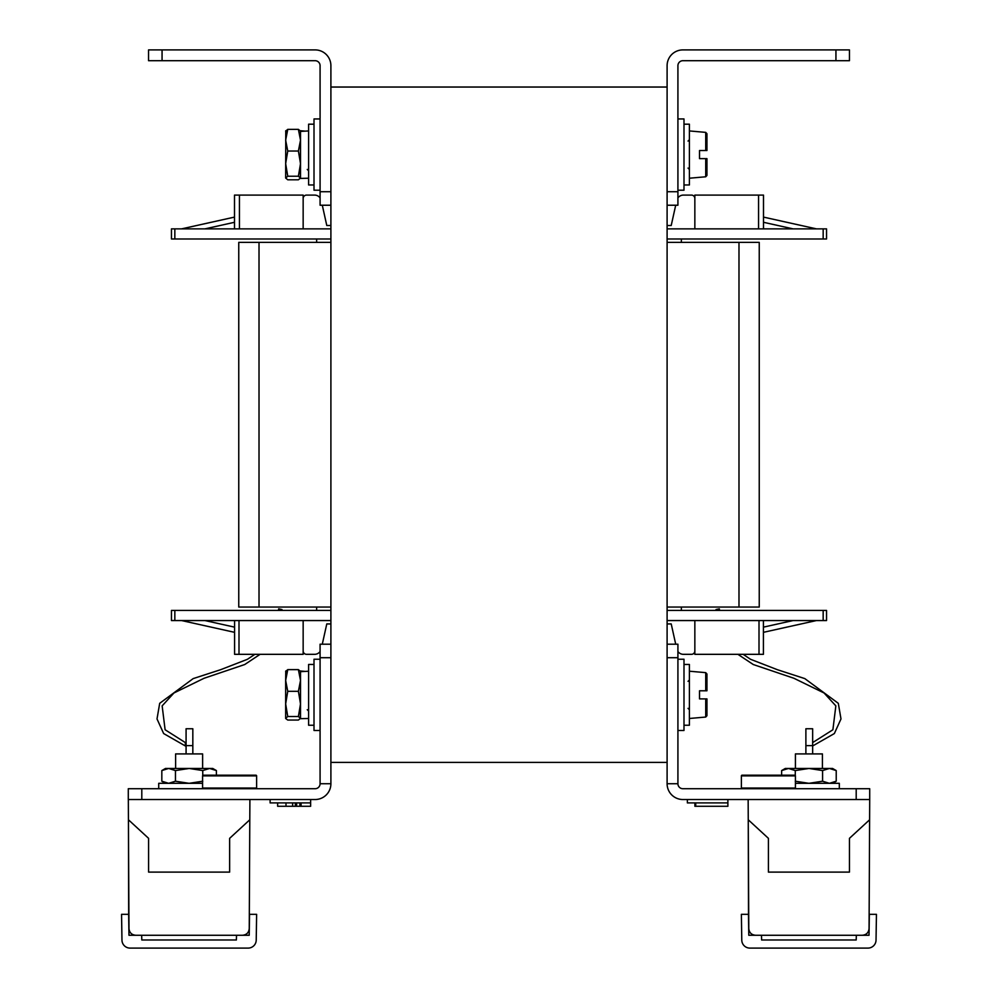 <?xml version="1.0" encoding="UTF-8"?>
<svg xmlns="http://www.w3.org/2000/svg" width="998" height="998" viewBox="0 0 998 998"><rect width="100%" height="100%" fill="white"/><g stroke="black" fill="none" stroke-linecap="round" stroke-linejoin="round"><path stroke-width="1.5" d="M667.101 87.038L667.101 762.385L330.899 762.385L330.899 87.038L667.101 87.038M303.155 228.866L303.155 195.097L234.505 195.097L234.505 228.866M239.433 195.097L239.433 228.866M694.845 228.866L694.845 195.097L763.495 195.097L763.495 228.866M174.837 228.866L171.456 228.866L171.456 238.996L174.837 238.996L174.837 228.866L330.899 228.866M823.163 228.866L826.544 228.866L826.544 238.996L823.163 238.996L823.163 228.866L667.101 228.866M181.586 228.866L234.505 217.102M694.845 198.477A3.381 3.381 0 0 0 691.477 195.097L683.38 195.097A6.749 6.749 0 0 0 677.916 197.891M675.708 205.226L671.217 225.486L667.101 225.486M330.899 225.486L326.783 225.486L322.292 205.226M303.155 198.477A3.381 3.381 0 0 1 306.523 195.097L314.62 195.097A6.749 6.749 0 0 1 320.084 197.891M823.163 238.996L667.101 238.996M330.899 238.996L174.837 238.996M171.456 610.427L174.837 610.427L174.837 620.556L171.456 620.556L171.456 610.427M823.163 610.427L823.163 620.556L826.544 620.556L826.544 610.427L667.101 610.427M330.899 610.427L174.837 610.427M823.163 620.556L667.101 620.556M330.899 620.556L174.837 620.556M234.642 654.326L303.155 654.326L303.155 650.945A3.381 3.381 0 0 0 306.523 654.326L314.62 654.326A6.749 6.749 0 0 0 320.084 651.532M303.155 620.556L303.155 650.945M238.996 654.326L238.996 620.556M694.845 620.556L694.845 650.945A3.381 3.381 0 0 1 691.477 654.326L683.38 654.326A6.749 6.749 0 0 1 677.916 651.532M322.292 644.197L326.783 623.937L330.899 623.937M675.708 644.197L671.217 623.937L667.101 623.937M763.358 654.326L694.845 654.326L694.845 650.945M759.004 654.326L759.004 620.556M816.414 620.556L763.42 632.333M234.58 632.333L181.586 620.556M316.653 238.996L316.653 242.377M316.653 607.058L316.653 610.427M681.347 238.996L681.347 242.377M681.347 607.058L681.347 610.427M763.495 217.102L816.414 228.866M758.567 195.097L758.567 228.866M738.982 607.058L738.982 242.377L759.241 242.377L759.241 607.058L667.101 607.058M330.899 607.058L238.759 607.058L238.759 242.377L330.899 242.377M738.982 242.377L667.101 242.377M748.762 922.838L748.774 925.82M748.787 928.552C749.199 932.631 751.457 934.876 755.536 935.263C751.457 934.876 749.199 932.631 748.787 928.552L748.25 819.782L748.5 916.364M869.121 917.96L869.121 916.675M876.444 914.33L876.032 940.128A8.109 8.109 0 0 1 867.936 948.1L749.885 948.1A8.109 8.109 0 0 1 741.776 940.128L741.377 914.33L748.463 914.33L748.787 935.263L761.462 935.263L761.636 939.991L856.184 939.991L856.346 935.263L839.992 935.263L869.021 935.263L869.345 914.33L876.444 914.33M869.607 819.782L869.707 799.523L748.151 799.523L748.25 819.782L768.41 838.332L768.41 872.102L849.448 872.102L849.448 838.332L869.607 819.782L869.071 928.552C868.647 932.631 866.401 934.876 862.309 935.263C866.401 934.876 868.647 932.631 869.071 928.552C868.647 932.631 866.401 934.876 862.309 935.263C866.401 934.876 868.647 932.631 869.071 928.552M761.462 935.263L856.346 935.263M805.885 728.752L805.885 745.631L812.646 745.631L812.646 728.752L805.885 728.752M748.725 916.738L748.25 819.782L748.725 916.738M805.885 753.914L805.885 745.631M812.646 745.631L812.646 753.914M128.942 922.838L128.967 925.82M128.979 928.552C129.391 932.631 131.636 934.876 135.728 935.263C131.636 934.876 129.391 932.631 128.979 928.552L128.43 819.782L128.68 916.364M249.3 917.96L249.313 916.675M256.623 914.33L256.224 940.128A8.109 8.109 0 0 1 248.115 948.1L130.064 948.1A8.109 8.109 0 0 1 121.968 940.128L121.556 914.33L128.655 914.33L128.979 935.263L141.654 935.263L141.816 939.991L236.364 939.991L236.538 935.263L220.184 935.263L249.213 935.263L249.537 914.33L256.623 914.33M141.803 788.719L315.118 788.719A4.978 4.978 0 0 0 320.084 783.742L320.084 657.707L330.899 657.707L330.899 783.742A15.781 15.781 0 0 1 315.118 799.523L128.293 799.523L128.293 788.719L141.803 788.719L141.803 799.523L128.33 799.523L128.43 819.782L148.59 838.332L148.59 872.102L229.64 872.102L229.64 838.332L249.787 819.782L249.251 928.552C248.839 932.631 246.581 934.876 242.502 935.263C246.581 934.876 248.839 932.631 249.251 928.552C248.839 932.631 246.581 934.876 242.502 935.263C246.581 934.876 248.839 932.631 249.251 928.552M141.654 935.263L236.538 935.263M249.787 819.782L249.899 799.523M186.077 728.752L186.077 745.631L192.826 745.631L192.826 728.752L186.077 728.752M128.917 916.738L128.43 819.782L128.917 916.738M186.077 753.914L186.077 745.631M192.826 745.631L192.826 753.914M320.084 659.229L314.008 659.229L314.008 730.474L320.084 730.474M320.084 118.949L314.008 118.949L314.008 190.206L320.084 190.206M677.916 730.474L683.992 730.474L683.992 659.229L677.916 659.229M677.916 190.206L683.992 190.206L683.992 118.949L677.916 118.949M683.992 725.234L689.393 725.234L689.393 664.456L683.992 664.456M683.992 184.967L689.393 184.967L689.393 124.189L683.992 124.189M314.008 664.456L308.607 664.456L308.607 725.234L314.008 725.234M314.008 124.189L308.607 124.189L308.607 184.967L314.008 184.967M308.607 718.485L300.386 718.685L300.51 671.679L308.607 671.217M304.552 671.33L300.386 671.005M308.607 178.218L300.386 178.417L300.51 131.412L308.607 130.938M304.552 131.062L300.386 130.738M706.946 690.791L706.946 673.987L706.946 690.791L699.523 690.791L699.523 698.899L706.946 698.899L706.946 715.716L706.946 698.899L705.723 698.899L705.723 717.051L689.393 718.485M287.761 669.633L285.653 671.417L287.761 669.633L298.39 669.633L300.51 671.417L298.39 669.633L300.51 680.461L300.51 703.902L298.39 716.514L287.761 716.514L285.653 703.902L287.761 691.302L285.653 680.461L287.761 669.633L285.653 680.461L285.653 718.485L287.761 720.057L298.39 720.057L300.51 718.286L300.51 703.902L298.39 691.302L287.761 691.302M300.51 671.217L300.51 680.461L298.39 691.302M287.761 716.514L285.653 718.286M298.39 716.514L300.51 718.286M285.765 671.005L285.653 680.461M298.39 176.234L300.51 178.018L300.51 163.635L298.39 176.234L287.761 176.234L285.653 163.635L287.761 151.022L285.653 140.194L287.761 129.366L285.653 131.137L287.761 129.366L298.39 129.366L300.51 140.194L298.39 151.022L287.761 151.022M300.51 131.137L298.39 129.366L300.51 131.137M300.51 130.938L300.51 163.635L298.39 151.022M287.761 176.234L285.653 178.018L287.761 179.79L298.39 179.79L300.51 178.018M285.765 130.738L285.653 178.018M706.946 150.523L706.946 133.72L706.946 150.523L699.523 150.523L699.523 158.632L706.946 158.632L706.946 175.436L706.946 158.632M822.427 753.914L822.427 768.46L822.427 753.914L795.418 753.914L795.418 768.46M202.619 753.914L202.619 768.46L202.619 753.914L175.611 753.914L175.611 768.46M795.418 783.318L839.318 783.318L839.318 788.719L839.318 783.318M158.719 788.719L158.719 783.318L202.582 783.318M836.224 781.209L836.224 770.568L829.4 768.46L822.577 770.568L822.577 781.209L829.4 783.318L836.224 781.209L832.569 783.318L836.224 781.209M795.281 775.471L795.281 770.568L808.929 768.46L822.577 770.568M795.281 781.209L808.929 783.318L822.577 781.209M795.281 770.568L788.457 768.46L781.634 770.568L781.634 775.209L757.257 775.209L781.634 775.209M832.569 768.46L836.224 770.568L832.569 768.46L785.289 768.46L781.634 770.568M836.224 770.568L829.4 768.46M218.45 775.209L216.404 775.209L216.404 770.568L209.58 768.46L202.756 770.568L202.756 775.434M202.756 781.209L189.109 783.318L175.461 781.209L175.461 770.568L189.109 768.46L202.756 770.568M175.461 770.568L168.65 768.46L161.826 770.568L161.826 781.209L168.65 783.318L175.461 781.209M212.749 768.46L216.404 770.568L212.749 768.46L165.481 768.46L161.826 770.568L165.481 768.46M716.015 609.566L719.321 608.867L716.015 609.566L716.177 610.427M812.646 742.599L832.893 729.763L835.85 705.873L824.049 692.974L793.934 678.278L753.278 664.531L737.909 654.326M254.864 654.326L247.442 659.291L220.645 669.695L193.188 678.603L159.692 703.316L157.01 718.934L163.647 733.555L185.354 745.968L185.354 742.599L165.107 729.763L162.15 705.873L173.951 692.974L204.066 678.278L244.722 664.531L260.091 654.326M278.679 608.867L281.985 609.566L278.679 608.867L278.38 610.427M677.916 783.742A4.978 4.978 0 0 0 682.881 788.719L856.197 788.719L856.197 799.523L682.881 799.523A15.781 15.781 0 0 1 667.101 783.742L667.101 657.707L677.916 657.707L677.916 783.742L667.101 783.742M856.197 788.719L869.707 788.719L869.707 799.523M667.101 644.197L677.916 644.197L677.916 657.707M320.084 783.742L330.899 783.742M320.084 657.707L320.084 644.197L330.899 644.197M203.255 788.719A0.674 0.674 0 0 1 202.582 788.046L256.611 788.046A0.674 0.674 0 0 1 255.937 788.719A0.674 0.674 0 0 0 256.611 788.046L256.611 775.883L202.582 775.883A0.674 0.674 0 0 1 203.255 775.209L255.937 775.209A0.674 0.674 0 0 1 256.611 775.883M240.743 775.209L255.937 775.209M202.582 788.046L202.582 775.883M794.745 788.719A0.674 0.674 0 0 0 795.418 788.046L741.389 788.046A0.674 0.674 0 0 0 742.063 788.719A0.674 0.674 0 0 1 741.389 788.046L741.389 775.883A0.674 0.674 0 0 1 742.063 775.209L794.745 775.209A0.674 0.674 0 0 1 795.418 775.883L741.389 775.883M795.418 788.046L795.418 775.883M794.745 775.209L779.55 775.209M757.257 775.209L742.063 775.209M330.899 205.226L320.084 205.226L320.084 191.716L330.899 191.716L330.899 65.681A15.781 15.781 0 0 0 315.118 49.9L162.063 49.9L162.063 60.703L315.118 60.703A4.978 4.978 0 0 1 320.084 65.681L320.084 191.716M162.063 60.703L148.552 60.703L148.552 49.9L162.063 49.9M835.937 49.9L682.881 49.9A15.781 15.781 0 0 0 667.101 65.681L667.101 191.716L677.916 191.716L677.916 65.681A4.978 4.978 0 0 1 682.881 60.703L835.937 60.703L835.937 49.9L849.448 49.9L849.448 60.703L835.937 60.703M677.916 191.716L677.916 205.226L667.101 205.226M694.895 802.903L694.895 806.284L727.891 806.284L727.891 799.523M727.891 802.903L687.36 802.903L687.36 799.523M695.718 806.284L695.718 802.903M301.084 802.903L301.084 806.284L310.64 806.284L310.64 799.523M310.64 802.903L270.109 802.903L270.109 799.523M295.371 802.903L295.371 806.284L296.618 806.284L296.618 802.903M296.618 806.284L301.084 806.284M292.626 802.903L292.626 806.284L295.371 806.284M286.002 802.903L286.002 806.284L292.626 806.284M277.644 802.903L277.644 806.284L286.002 806.284M299.911 806.284L299.911 802.903M234.505 222.292L204.939 228.866M763.42 627.143L793.061 620.556M204.939 620.556L234.58 627.143M793.061 228.866L763.495 222.292M259.018 607.058L259.018 242.377M705.723 690.791L705.723 672.64L689.393 671.217M689.393 178.218L705.723 176.783L706.946 175.436L705.723 176.783L705.723 158.632M705.723 150.523L705.723 132.372L706.946 133.72L705.723 132.372L689.393 130.938M234.58 654.326L234.58 620.556M763.42 654.326L763.42 620.556M307.259 709.703L308.607 711.05M307.259 169.435L308.607 170.783M688.046 681.347L689.393 679.987L688.046 681.347M705.723 717.051L706.946 715.716L705.723 717.051M688.046 708.355L689.393 709.703M705.723 672.64L706.946 673.987L705.723 672.64M688.046 141.067L689.393 139.72L688.046 141.067M688.046 168.088L689.393 169.435M165.481 783.318L161.826 781.209M743.136 654.326L750.558 659.291L777.355 669.695L804.812 678.603L838.308 703.316L840.99 718.934L834.353 733.555L812.646 745.968L834.353 733.555L840.99 718.934L838.308 703.316M719.62 610.427L719.321 608.867M281.823 610.427L281.985 609.566M185.354 745.968L163.647 733.555L157.01 718.934L159.692 703.316"/></g></svg>
